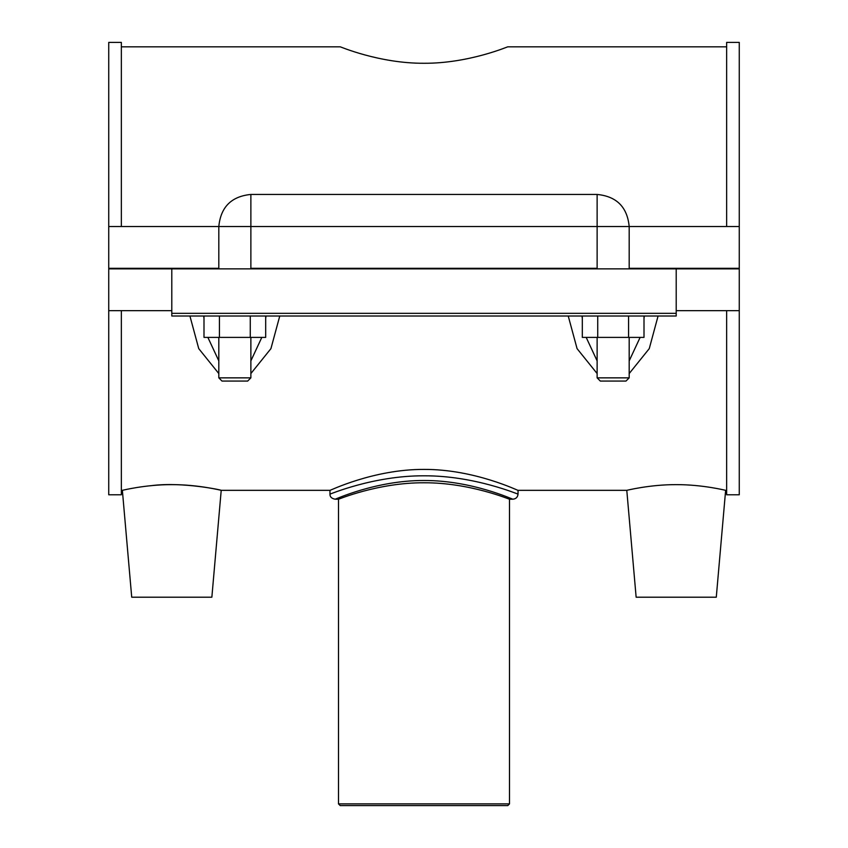 <?xml version="1.0" encoding="UTF-8"?>
<svg xmlns="http://www.w3.org/2000/svg" width="848" height="848" viewBox="0 0 848 848"><rect width="100%" height="100%" fill="white"/><g stroke="black" fill="none" stroke-linecap="round" stroke-linejoin="round"><path stroke-width="1.27" d="M424 63.271C378.918 63.515 339.348 46.258 340.218 46.831C339.348 46.258 378.918 63.515 424 63.271C469.082 63.515 508.652 46.258 507.782 46.831C508.652 46.258 469.082 63.515 424 63.271M338.5 803.893L340.218 805.6L507.782 805.6L509.5 803.893L338.5 803.893L338.5 499.207C337.61 499.779 378.007 482.523 424 482.777C469.993 482.523 510.39 499.779 509.5 499.207L509.5 803.893M512.902 499.196C516.008 498.878 517.715 497.172 518.022 494.066C518.881 494.744 474.806 475.569 424 475.802C373.194 475.569 329.109 494.744 329.978 494.066C329.84 496.79 331.557 498.497 335.108 499.196C334.282 499.896 375.971 480.286 424 480.509C472.039 480.275 513.718 499.896 512.902 499.196L509.5 499.207M329.957 494.077L329.957 490.335C329.088 491.109 373.279 469.188 424 469.41C474.721 469.188 518.912 491.109 518.043 490.335L626.789 490.335C626.153 490.526 649.579 484.526 676.206 484.643C702.833 484.526 726.27 490.526 725.634 490.335L726.651 490.335M171.794 310.665L108.735 310.665L108.735 494.776L121.349 494.776L121.349 310.665M121.349 226.511L121.349 42.4L108.735 42.4L108.735 226.511L218.816 226.511C220.713 207.039 231.398 196.354 250.87 194.446L250.87 268.318L597.13 268.318L597.13 226.511L739.265 226.511L739.265 268.318L629.184 268.318L629.184 226.511C627.287 207.039 616.591 196.354 597.13 194.446L250.87 194.446M676.206 310.665L739.265 310.665L739.265 494.776L726.651 494.776L726.651 310.665M726.651 226.511L726.651 42.4L739.265 42.4L739.265 226.511M568.234 316.007L577.075 348.645L597.13 373.555M629.184 373.565L649.261 348.623L658.08 316.007M189.92 316.007L198.739 348.623L218.816 373.565M250.87 373.555L270.925 348.645L279.766 316.007M121.349 490.335L122.366 490.335C121.73 490.526 145.167 484.526 171.794 484.643C198.421 484.526 221.847 490.526 221.211 490.335C222.653 490.239 182.914 481.653 151.739 485.597M676.206 316.007L676.206 313.336L171.794 313.336L171.794 316.007L676.206 316.007M203.668 316.007L202.449 316.007M171.794 313.336L171.794 268.858L676.206 268.858L676.206 313.336M676.206 268.858L739.265 268.858L739.265 310.665M644.332 316.007L644.003 318.339M640.134 337.387L629.184 360.877M597.13 360.888L586.18 337.387M582.311 318.35L581.982 316.007M644.003 316.007L644.003 337.387L582.311 337.387L582.311 316.007M628.58 316.007L628.58 337.387M597.734 316.007L597.734 337.387M265.689 316.007L265.689 337.387L203.997 337.387L203.997 316.007M250.266 316.007L250.266 337.387M219.42 316.007L219.42 337.387M725.634 490.335L716.284 597.204L636.138 597.204L626.789 490.335M122.366 490.335L131.716 597.204L211.862 597.204L221.211 490.335L329.957 490.335M266.018 316.007L265.689 318.35M261.82 337.387L250.87 360.888M218.816 360.877L207.866 337.387M203.997 318.339L203.668 316.039M218.816 377.858L222.017 381.07L247.669 381.07L250.87 377.858L218.816 377.858L218.816 337.387M597.13 377.858L600.331 381.07L625.983 381.07L629.184 377.858L597.13 377.858L597.13 337.387M108.735 226.511L108.735 268.318L218.816 268.318L218.816 268.858M597.13 268.858L597.13 268.318M218.816 268.318L218.816 226.511L597.13 226.511L597.13 194.446M171.794 268.858L108.735 268.858L108.735 310.665M338.5 499.207L335.108 499.207M518.043 494.077L518.043 490.335M121.349 46.831L340.218 46.831M507.782 46.831L726.651 46.831M250.87 337.387L250.87 377.858M629.184 377.858L629.184 337.387M250.87 268.318L250.87 268.858M629.184 268.858L629.184 268.318"/></g></svg>
